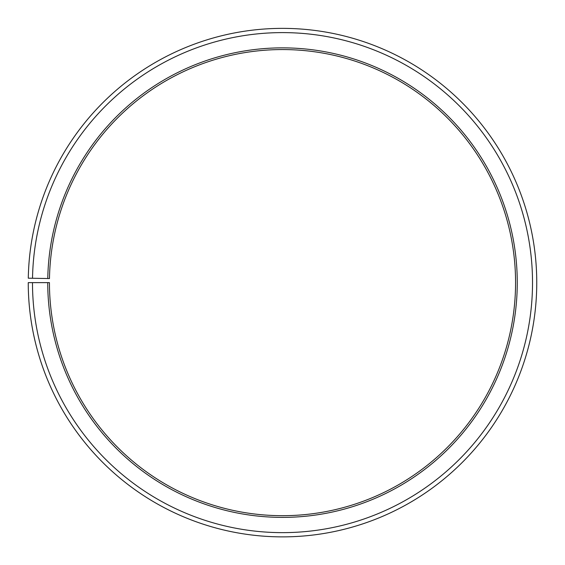 <?xml version="1.0" encoding="UTF-8"?>
<svg xmlns="http://www.w3.org/2000/svg" width="565" height="565" viewBox="0 0 565 565"><rect width="100%" height="100%" fill="white"/><g stroke="black" fill="none" stroke-linecap="round" stroke-linejoin="round"><path stroke-width="0.85" d="M49.473 278.559A233.07 233.07 0 0 1 401.376 82.151A233.07 233.07 0 0 1 397.859 485.137A233.07 233.07 0 0 1 49.438 282.627L47.742 282.627A234.765 234.765 0 0 0 398.699 486.613A234.765 234.765 0 0 0 402.245 80.696A234.765 234.765 0 0 0 47.778 278.524L49.473 278.559M32.488 282.627A250.02 250.02 0 0 0 406.249 499.87A250.02 250.02 0 0 0 410.028 67.574A250.02 250.02 0 0 0 32.523 278.263L28.285 278.185A254.257 254.257 0 0 1 412.189 63.93A254.257 254.257 0 0 1 408.347 503.549A254.257 254.257 0 0 1 28.25 282.627L47.742 282.627M32.523 278.263L47.778 278.524"/></g></svg>
